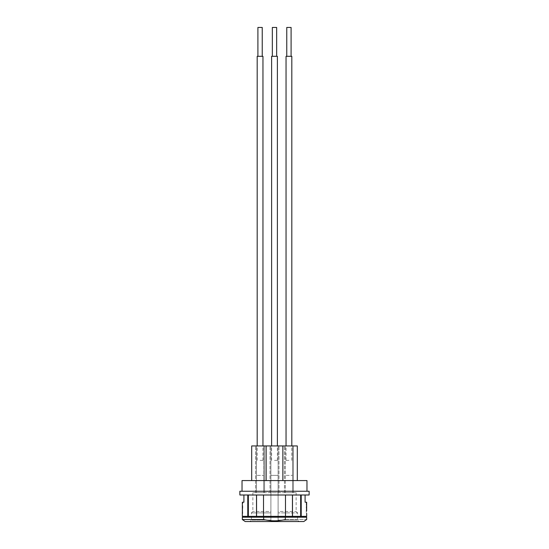 <?xml version="1.0" encoding="UTF-8"?>
<svg xmlns="http://www.w3.org/2000/svg" width="549" height="549" viewBox="0 0 549 549"><rect width="100%" height="100%" fill="white"/><g stroke="black" fill="none" stroke-linecap="round" stroke-linejoin="round"><path stroke-width="0.41" stroke-dasharray="2.75 2.06" d="M292.542 492.686L292.542 445.932L293.406 445.932L284.457 445.932L293.406 445.932L284.457 445.932L292.542 445.932L292.542 475.372L285.322 475.372L292.542 475.372L285.322 475.372L292.542 475.372L292.542 445.932L292.542 492.686L293.406 492.686L293.406 445.932L293.406 492.686L284.457 492.686L293.406 492.686L292.542 492.686L292.542 475.372L292.542 492.686M251.703 480.567L266.128 480.567L266.128 445.932L266.128 480.567L251.703 480.567L251.703 445.932L297.297 445.932L297.297 480.567L282.872 480.567L297.297 480.567M264.543 445.932L255.594 445.932L264.543 445.932L255.594 445.932L264.543 445.932L264.543 492.686L255.594 492.686L256.458 492.686L256.458 475.372L263.678 475.372L256.458 475.372L263.678 475.372L256.458 475.372L256.458 445.932L256.458 492.686L263.678 492.686L263.678 445.932L263.678 492.686L263.678 475.372L263.678 492.686L255.594 492.686L264.543 492.686L263.678 492.686L264.543 492.686L264.543 445.932M270.89 445.932L278.974 445.932L270.026 445.932L278.974 445.932L270.026 445.932L278.974 445.932L270.026 445.932L270.89 445.932L270.89 475.372L278.11 475.372L278.11 445.932L278.11 521.55L299.033 521.55L270.89 521.55L278.11 521.55L278.11 475.372L270.89 475.372L278.11 475.372L270.89 475.372L278.11 475.372L270.89 475.372L278.11 475.372L270.89 475.372L270.89 445.932L270.89 492.686L270.026 492.686L278.974 492.686L252.856 492.686L296.144 492.686L270.026 492.686L278.974 492.686L270.89 492.686L270.89 445.932L270.89 521.55L249.967 521.55L270.89 521.55L270.89 475.372L270.89 521.55L270.89 520.109L251.415 520.109L270.89 520.109L270.89 511.448L252.856 511.448L270.89 511.448L270.89 445.932M282.872 445.932L282.872 480.567L266.128 480.567L282.872 480.567L282.872 445.932L282.872 480.567M266.128 445.932L266.128 480.567M306.966 480.567L242.034 480.567M274.5 491.245L242.034 491.245L274.5 491.245M309.135 491.245L239.865 491.245M239.865 494.999L309.135 494.999M256.561 494.999L243.907 494.999L263.513 494.999L256.561 494.999L256.561 516.355L263.513 516.355L263.513 494.999L305.093 494.999L263.513 494.999M242.452 508.71L242.754 513.322L242.452 508.71M242.432 508.271L242.754 502.211L242.754 508.271L242.349 508.271L242.349 502.211L243.907 502.211L243.907 494.999M247.784 494.999L247.784 516.355L242.322 516.355M242.322 513.322L242.754 513.466L242.322 513.322L242.356 511.023M242.349 502.211L242.754 502.211L242.349 502.211M305.093 494.999L305.093 502.211L306.651 502.211L306.246 502.211L306.246 508.271L306.246 502.211L306.651 502.211L306.246 513.322L306.246 508.271L306.644 511.016M306.678 516.355L300.653 516.355L300.653 494.999M301.216 494.999L301.216 516.355M306.568 508.271L306.548 508.71M292.439 494.999L292.439 516.355L263.513 516.355M285.487 494.999L285.487 516.355M306.246 513.322L306.678 513.322L306.246 513.322M256.561 516.355L247.784 516.355M300.653 516.355L292.439 516.355M245.636 516.355L303.364 516.355L245.636 516.355M245.636 517.22L303.364 517.22L245.636 517.22M306.678 517.22L242.322 517.22M263.671 517.22L263.671 519.532C270.89 521.276 278.11 521.276 285.329 519.532C313.253 519.532 313.253 519.532 285.329 519.532L285.329 517.22M263.671 519.532L242.322 519.532M303.796 521.55L245.204 521.55M255.594 492.686L255.594 445.932L255.594 492.686M256.458 492.686L256.458 445.932L256.458 492.686M278.11 475.372L278.11 511.448L296.144 511.448L278.11 511.448L278.11 512.89L297.585 512.89L278.11 512.89L278.11 520.109L297.585 520.109L278.11 520.109L278.11 521.55L278.11 475.372M278.974 492.686L278.974 445.932L278.974 492.686M270.026 492.686L270.026 445.932L270.026 492.686M285.322 492.686L285.322 445.932L285.322 492.686M284.457 492.686L284.457 445.932L284.457 492.686M293.406 492.686L293.406 445.932L293.406 492.686M270.89 512.89L251.415 512.89L270.89 512.89M292.493 516.355L292.493 494.999M256.507 516.355L256.507 494.999M248.347 516.355L248.347 494.999M274.5 460.364L277.389 460.364L274.5 460.364M274.5 56.314L277.389 56.314L274.5 56.314M274.5 27.45L276.662 27.45L274.5 27.45M288.932 460.364L286.043 460.364L288.932 460.364M291.814 56.314L286.043 56.314M288.932 56.314L286.763 56.314L288.932 56.314M291.094 27.45L286.763 27.45M260.068 460.364L262.957 460.364L260.068 460.364M262.957 56.314L257.186 56.314M260.068 56.314L262.237 56.314L260.068 56.314M262.237 27.45L257.906 27.45M277.389 445.932L277.389 56.314L271.611 56.314L271.611 445.932M276.662 27.45L276.662 56.314L276.662 27.45L272.338 27.45L272.338 56.314L272.338 27.45M242.322 513.466L242.754 513.466M306.246 513.466L306.678 513.466M296.144 492.686L296.144 511.448L297.585 512.89L297.585 520.109L299.033 521.55M252.856 492.686L252.856 511.448L251.415 512.89L251.415 520.109L249.967 521.55M291.814 460.364L291.814 445.932M286.043 460.364L286.043 445.932M262.957 460.364L262.957 445.932M257.186 460.364L257.186 445.932M277.389 460.364L277.389 56.314M271.611 460.364L271.611 56.314"/><path stroke-width="0.82" d="M297.297 480.567L297.297 445.932L251.703 445.932L251.703 480.567M266.128 445.932L266.128 480.567M282.872 445.932L282.872 480.567M242.034 491.245L242.034 480.567L306.966 480.567L306.966 491.245M274.5 491.245L309.135 491.245L309.135 494.999L239.865 494.999L239.865 491.245L274.5 491.245M242.356 511.023L242.349 502.211L243.907 502.211L243.907 494.999M242.322 513.322L242.432 508.271M247.784 494.999L247.784 516.355L242.322 516.355L242.322 513.466M256.561 494.999L256.561 516.355L292.493 516.355L292.493 494.999M263.513 494.999L263.513 516.355M306.644 511.016L306.651 502.211L305.093 502.211L305.093 494.999M301.216 494.999L301.216 516.355L306.678 516.355L306.678 513.466M306.568 508.271L306.548 508.71M292.439 494.999L292.439 516.355M285.487 494.999L285.487 516.355M247.784 516.355L256.561 516.355M292.493 516.355L301.216 516.355M245.636 517.22L245.636 516.355M285.329 517.22L306.678 517.22L306.678 519.532L303.796 521.55L245.204 521.55L242.322 519.532L242.322 517.22L285.329 517.22L285.329 519.532C313.253 519.532 313.253 519.532 285.329 519.532C278.11 521.276 270.89 521.276 263.671 519.532L263.671 517.22M263.671 519.532L242.322 519.532M300.653 516.355L300.653 494.999M248.347 516.355L248.347 494.999M256.507 516.355L256.507 494.999M286.043 445.932L286.043 56.314L291.814 56.314L291.814 445.932M286.763 56.314L286.763 27.45L291.094 27.45L291.094 56.314M257.186 445.932L257.186 56.314L262.957 56.314L262.957 445.932M257.906 56.314L257.906 27.45L262.237 27.45L262.237 56.314M271.611 445.932L271.611 56.314L277.389 56.314L277.389 445.932M272.338 56.314L272.338 27.45L276.662 27.45L276.662 56.314M303.364 517.22L303.364 516.355"/></g></svg>
